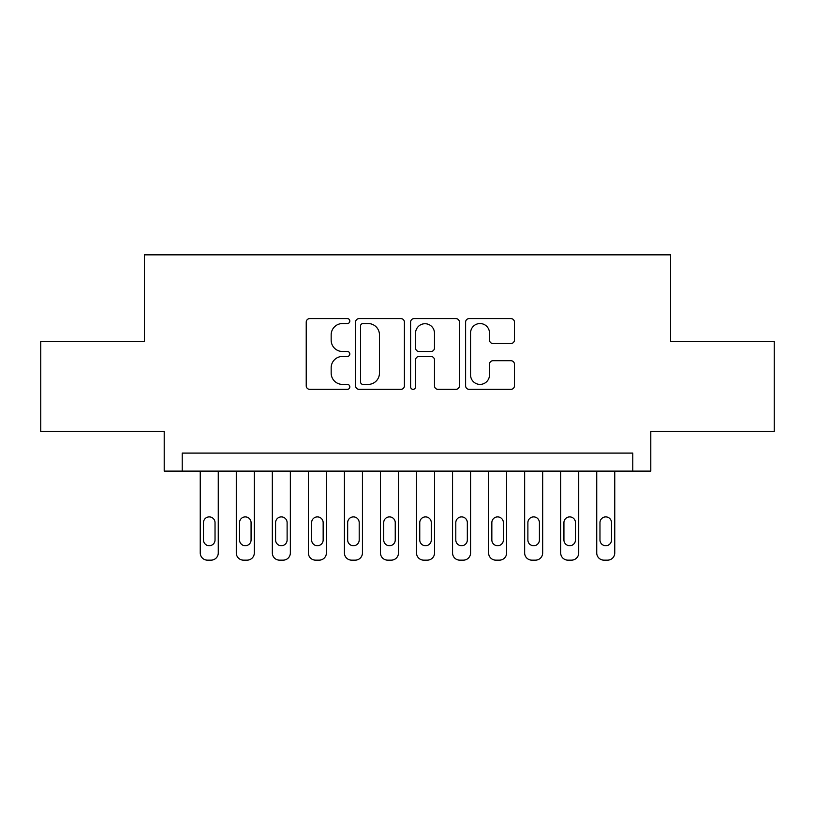 <?xml version="1.0" encoding="UTF-8"?>
<svg xmlns="http://www.w3.org/2000/svg" width="815" height="815" viewBox="0 0 815 815"><rect width="100%" height="100%" fill="white"/><g stroke="black" fill="none" stroke-linecap="round" stroke-linejoin="round"><path stroke-width="1.22" d="M349.829 321.069A2.476 2.476 0 0 0 347.353 318.594L309.761 318.594A3.535 3.535 0 0 0 306.226 322.129L306.226 385.821A3.535 3.535 0 0 0 309.761 389.356L347.353 389.356A2.476 2.476 0 0 0 349.829 386.88A2.476 2.476 0 0 0 347.353 384.405L342.494 384.405A11.318 11.318 0 0 1 331.165 373.076L331.165 367.769A11.318 11.318 0 0 1 342.494 356.45L347.353 356.45A2.476 2.476 0 0 0 349.829 353.975A2.476 2.476 0 0 0 347.353 351.499L342.494 351.499A11.318 11.318 0 0 1 331.165 340.181L331.165 334.873A11.318 11.318 0 0 1 342.494 323.545L347.353 323.545A2.476 2.476 0 0 0 349.829 321.069M510.893 343.533A3.535 3.535 0 0 0 514.438 339.998L514.438 322.129A3.535 3.535 0 0 0 510.893 318.594L469.145 318.594A3.535 3.535 0 0 0 465.61 322.129L465.61 385.821A3.535 3.535 0 0 0 469.145 389.356L510.893 389.356A3.535 3.535 0 0 0 514.438 385.821L514.438 364.234A3.535 3.535 0 0 0 510.893 360.699L493.034 360.699A3.535 3.535 0 0 0 489.489 364.234L489.489 374.941A9.464 9.464 0 0 1 480.025 384.405A9.464 9.464 0 0 1 470.561 374.941L470.561 333.009A9.464 9.464 0 0 1 480.025 323.545A9.464 9.464 0 0 1 489.489 333.009L489.489 339.998A3.535 3.535 0 0 0 493.034 343.533L510.893 343.533M632.776 471.121L650.798 471.121L650.798 431.471L774.25 431.471L774.25 341.363L670.623 341.363L670.623 254.851L144.377 254.851L144.377 341.363L40.75 341.363L40.75 431.471L164.202 431.471L164.202 471.121L632.776 471.121L632.776 453.099L182.224 453.099L182.224 471.121M404.403 322.129A3.535 3.535 0 0 0 400.868 318.594L359.12 318.594A3.535 3.535 0 0 0 355.585 322.129L355.585 385.821A3.535 3.535 0 0 0 359.12 389.356L400.868 389.356A3.535 3.535 0 0 0 404.403 385.821L404.403 322.129M414.132 318.594L455.88 318.594A3.535 3.535 0 0 1 459.416 322.129L459.416 385.821A3.535 3.535 0 0 1 455.88 389.356L438.012 389.356A3.535 3.535 0 0 1 434.477 385.821L434.477 359.986A3.535 3.535 0 0 0 430.941 356.45L419.083 356.45A3.535 3.535 0 0 0 415.548 359.986L415.548 386.88A2.476 2.476 0 0 1 413.073 389.356A2.476 2.476 0 0 1 410.597 386.88L410.597 322.129A3.535 3.535 0 0 1 414.132 318.594M363.011 323.545A2.476 2.476 0 0 0 360.536 326.02L360.536 381.929A2.476 2.476 0 0 0 363.011 384.405L368.136 384.405A11.318 11.318 0 0 0 379.464 373.076L379.464 334.873A11.318 11.318 0 0 0 368.136 323.545L363.011 323.545M434.477 333.192A9.464 9.464 0 0 0 425.012 323.728A9.464 9.464 0 0 0 415.548 333.192L415.548 347.964A3.535 3.535 0 0 0 419.083 351.499L430.941 351.499A3.535 3.535 0 0 0 434.477 347.964L434.477 333.192M218.267 471.121L218.267 552.937A7.213 7.213 0 0 1 211.054 560.15L207.458 560.15A7.213 7.213 0 0 1 200.246 552.937L200.246 471.121M215.028 539.958L215.028 522.659A5.766 5.766 0 0 0 209.261 516.893A5.766 5.766 0 0 0 203.485 522.659L203.485 539.958A5.766 5.766 0 0 0 209.261 545.734A5.766 5.766 0 0 0 215.028 539.958M254.311 471.121L254.311 552.937A7.213 7.213 0 0 1 247.108 560.15L243.502 560.15A7.213 7.213 0 0 1 236.289 552.937L236.289 471.121M251.071 539.958L251.071 522.659A5.766 5.766 0 0 0 245.305 516.893A5.766 5.766 0 0 0 239.539 522.659L239.539 539.958A5.766 5.766 0 0 0 245.305 545.734A5.766 5.766 0 0 0 251.071 539.958M290.354 471.121L290.354 552.937A7.213 7.213 0 0 1 283.151 560.15L279.545 560.15A7.213 7.213 0 0 1 272.332 552.937L272.332 471.121M287.114 539.958L287.114 522.659A5.766 5.766 0 0 0 281.348 516.893A5.766 5.766 0 0 0 275.582 522.659L275.582 539.958A5.766 5.766 0 0 0 281.348 545.734A5.766 5.766 0 0 0 287.114 539.958M326.397 471.121L326.397 552.937A7.213 7.213 0 0 1 319.195 560.15L315.588 560.15A7.213 7.213 0 0 1 308.376 552.937L308.376 471.121M323.158 539.958L323.158 522.659A5.766 5.766 0 0 0 317.392 516.893A5.766 5.766 0 0 0 311.625 522.659L311.625 539.958A5.766 5.766 0 0 0 317.392 545.734A5.766 5.766 0 0 0 323.158 539.958M362.441 471.121L362.441 552.937A7.213 7.213 0 0 1 355.238 560.15L351.632 560.15A7.213 7.213 0 0 1 344.419 552.937L344.419 471.121M359.201 539.958L359.201 522.659A5.766 5.766 0 0 0 353.435 516.893A5.766 5.766 0 0 0 347.669 522.659L347.669 539.958A5.766 5.766 0 0 0 353.435 545.734A5.766 5.766 0 0 0 359.201 539.958M398.484 471.121L398.484 552.937A7.213 7.213 0 0 1 391.281 560.15L387.675 560.15A7.213 7.213 0 0 1 380.462 552.937L380.462 471.121M395.244 539.958L395.244 522.659A5.766 5.766 0 0 0 389.478 516.893A5.766 5.766 0 0 0 383.712 522.659L383.712 539.958A5.766 5.766 0 0 0 389.478 545.734A5.766 5.766 0 0 0 395.244 539.958M434.538 471.121L434.538 552.937A7.213 7.213 0 0 1 427.325 560.15L423.719 560.15A7.213 7.213 0 0 1 416.516 552.937L416.516 471.121M431.288 539.958L431.288 522.659A5.766 5.766 0 0 0 425.522 516.893A5.766 5.766 0 0 0 419.756 522.659L419.756 539.958A5.766 5.766 0 0 0 425.522 545.734A5.766 5.766 0 0 0 431.288 539.958M470.581 471.121L470.581 552.937A7.213 7.213 0 0 1 463.368 560.15L459.762 560.15A7.213 7.213 0 0 1 452.559 552.937L452.559 471.121M467.331 539.958L467.331 522.659A5.766 5.766 0 0 0 461.565 516.893A5.766 5.766 0 0 0 455.799 522.659L455.799 539.958A5.766 5.766 0 0 0 461.565 545.734A5.766 5.766 0 0 0 467.331 539.958M506.624 471.121L506.624 552.937A7.213 7.213 0 0 1 499.412 560.15L495.805 560.15A7.213 7.213 0 0 1 488.603 552.937L488.603 471.121M503.375 539.958L503.375 522.659A5.766 5.766 0 0 0 497.608 516.893A5.766 5.766 0 0 0 491.842 522.659L491.842 539.958A5.766 5.766 0 0 0 497.608 545.734A5.766 5.766 0 0 0 503.375 539.958M542.668 471.121L542.668 552.937A7.213 7.213 0 0 1 535.455 560.15L531.849 560.15A7.213 7.213 0 0 1 524.646 552.937L524.646 471.121M539.418 539.958L539.418 522.659A5.766 5.766 0 0 0 533.652 516.893A5.766 5.766 0 0 0 527.886 522.659L527.886 539.958A5.766 5.766 0 0 0 533.652 545.734A5.766 5.766 0 0 0 539.418 539.958M578.711 471.121L578.711 552.937A7.213 7.213 0 0 1 571.498 560.15L567.892 560.15A7.213 7.213 0 0 1 560.689 552.937L560.689 471.121M575.461 539.958L575.461 522.659A5.766 5.766 0 0 0 569.695 516.893A5.766 5.766 0 0 0 563.929 522.659L563.929 539.958A5.766 5.766 0 0 0 569.695 545.734A5.766 5.766 0 0 0 575.461 539.958M614.755 471.121L614.755 552.937A7.213 7.213 0 0 1 607.542 560.15L603.946 560.15A7.213 7.213 0 0 1 596.733 552.937L596.733 471.121M611.515 539.958L611.515 522.659A5.766 5.766 0 0 0 605.739 516.893A5.766 5.766 0 0 0 599.972 522.659L599.972 539.958A5.766 5.766 0 0 0 605.739 545.734A5.766 5.766 0 0 0 611.515 539.958"/></g></svg>
